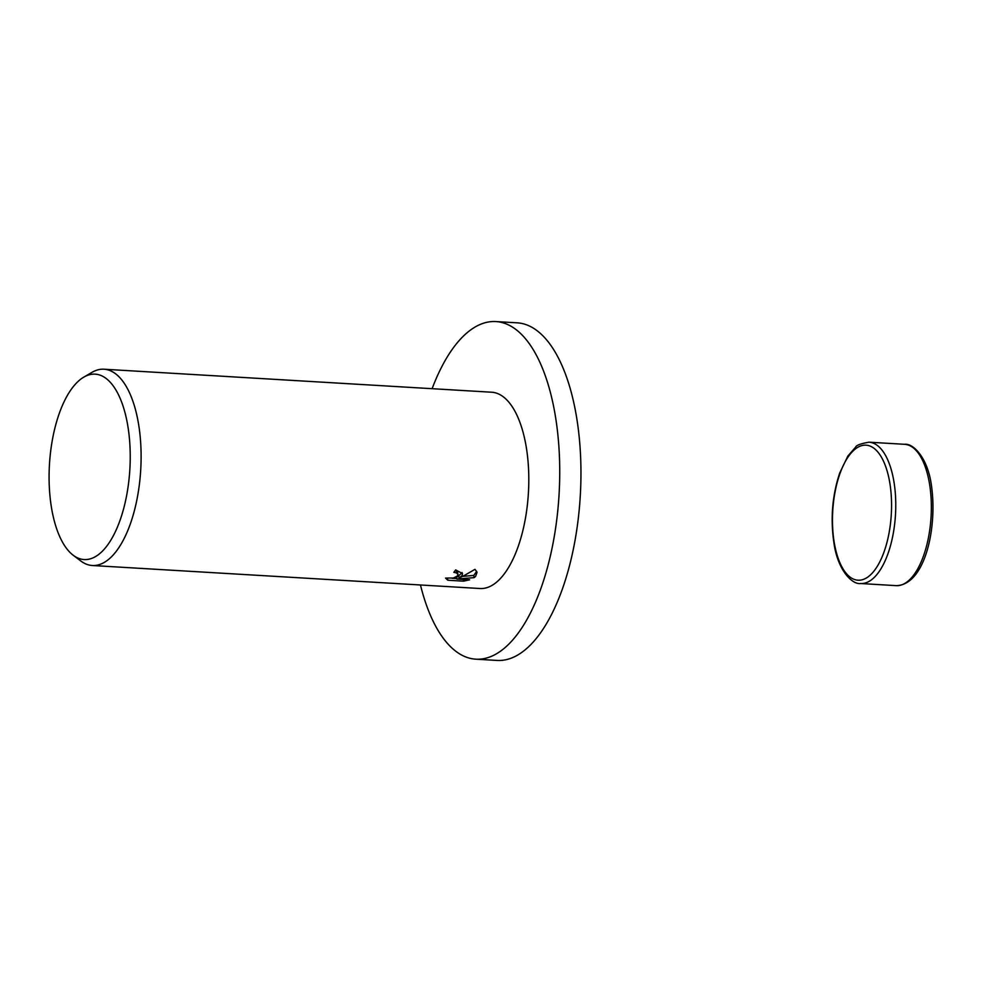 <?xml version="1.0" encoding="UTF-8"?>
<svg xmlns="http://www.w3.org/2000/svg" width="982" height="982" viewBox="0 0 982 982"><rect width="100%" height="100%" fill="white"/><g stroke="black" fill="none" stroke-linecap="round" stroke-linejoin="round"><path stroke-width="1.47" d="M432.117 388.688A169.1 73.331 93.4 0 1 459.846 339.809A169.1 73.331 93.4 0 1 495.861 321.568A169.1 73.331 93.4 0 1 559.274 453.168A169.1 73.331 93.4 0 1 511.855 640.927A169.1 73.331 93.4 0 1 475.828 659.18A169.1 73.331 93.4 0 1 420.468 584.977M495.861 321.568L517.084 322.82A169.1 73.331 93.4 0 1 580.497 454.433A169.1 73.331 93.4 0 1 533.079 642.191A169.1 73.331 93.4 0 1 497.052 660.432L475.828 659.18M462.056 575.599L459.11 577.956L463.934 575.71L475.006 569.327L477.043 572.408L475.595 576.397L474.146 577.637L456.888 579.049L469.617 579.81L463.529 581.172L447.829 580.239L445.533 578.079L453.426 578.005L457.367 576.041L457.968 574.458L456.421 572.874L453.831 572.334A98.31 42.631 -86.6 0 0 455.673 569.904L462.522 573.574L462.056 575.599M83.777 377.137L91.915 372.387A98.31 42.631 93.4 0 1 103.969 369.22A98.31 42.631 93.4 0 1 140.843 445.73A98.31 42.631 93.4 0 1 113.274 554.891A98.31 42.631 93.4 0 1 92.32 565.509A98.31 42.631 93.4 0 1 80.733 560.943L73.208 555.247A92.873 40.274 93.4 0 1 49.1 474.392A92.873 40.274 93.4 0 1 75.381 384.183A92.873 40.274 93.4 0 1 83.777 377.137A92.873 40.274 93.4 0 1 128.949 433.946A92.873 40.274 93.4 0 1 103.945 549.539A92.873 40.274 93.4 0 1 73.208 555.247M103.969 369.22L491.675 392.223A98.31 42.631 93.4 0 1 528.537 468.745A98.31 42.631 93.4 0 1 500.967 577.907A98.31 42.631 93.4 0 1 480.026 588.513L92.32 565.509M455.292 570.432L457.587 572.26L457.968 574.458M463.234 579.429L463.529 581.172M452.027 578.3L456.814 578.582M447.534 578.484L447.829 580.239M462.092 572.506L458.729 575.771L459.11 577.956M456.888 579.049L456.52 576.851L458.889 576.68M462.534 576.397L473.766 575.44L476.687 571.328M473.766 575.44L474.146 577.637M896.235 585.64C925.142 585.1 937.945 526.671 931.194 483.856C927.315 457.686 913.211 443.066 904.618 444.306A70.79 30.7 93.4 0 1 929.377 482.96A70.79 30.7 93.4 0 1 911.321 577.993A70.79 30.7 93.4 0 1 896.235 585.64L860.649 583.529A70.79 30.7 93.4 0 0 875.735 575.882A70.79 30.7 93.4 0 0 893.792 480.849A70.79 30.7 93.4 0 0 869.033 442.195C860.772 443.606 856.304 445.251 855.653 447.129L847.908 455.979L839.696 473.029C832.171 495.775 830.306 519.429 834.086 543.979C837.965 570.149 852.057 584.769 860.649 583.529M889.68 482.113A67.648 29.337 93.4 0 1 872.421 572.911A67.648 29.337 93.4 0 1 834.356 543.279A67.648 29.337 93.4 0 1 851.615 452.469A67.648 29.337 93.4 0 1 889.68 482.113M904.618 444.306L869.033 442.195"/></g></svg>
